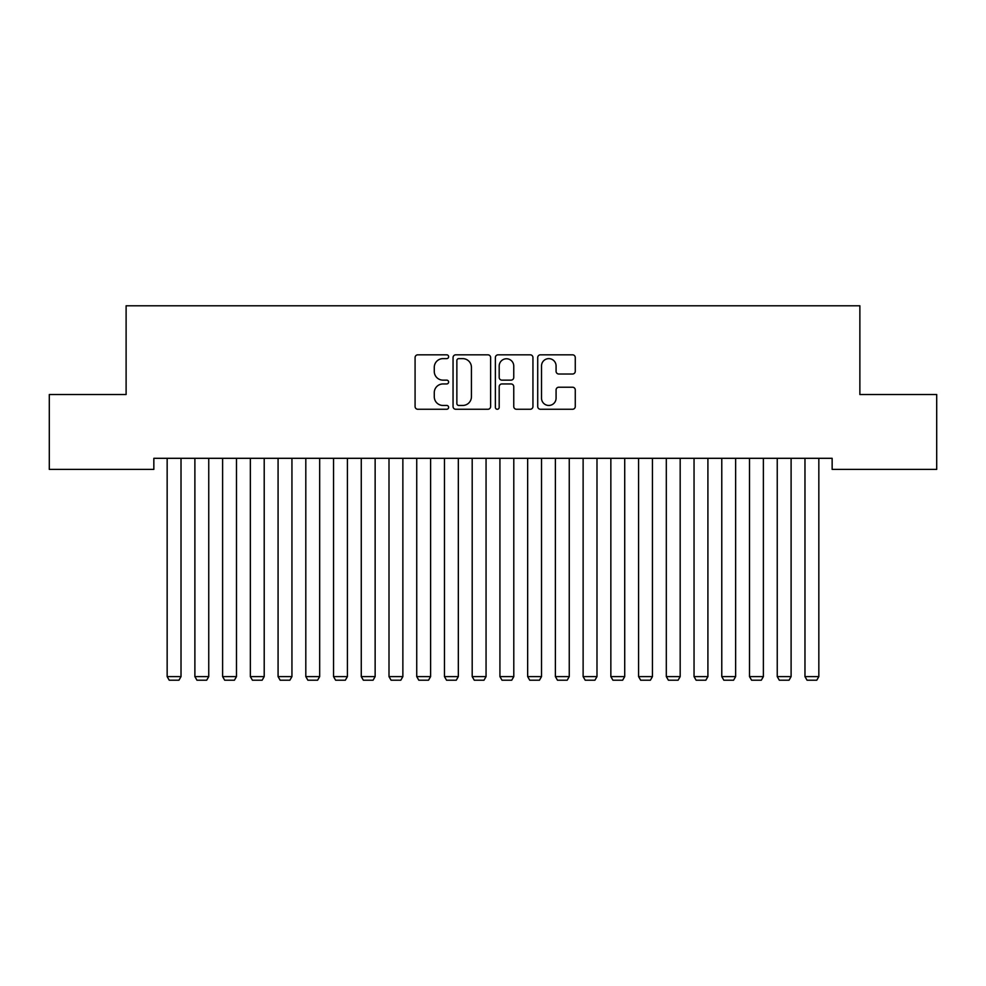 <?xml version="1.0" encoding="UTF-8"?>
<svg xmlns="http://www.w3.org/2000/svg" width="986" height="986" viewBox="0 0 986 986"><rect width="100%" height="100%" fill="white"/><g stroke="black" fill="none" stroke-linecap="round" stroke-linejoin="round"><path stroke-width="1.48" d="M448.63 356.735A1.91 1.91 0 0 0 446.732 354.824L417.805 354.824A2.724 2.724 0 0 0 415.081 357.548L415.081 406.54A2.724 2.724 0 0 0 417.805 409.264L446.732 409.264A1.91 1.91 0 0 0 448.63 407.366A1.91 1.91 0 0 0 446.732 405.456L442.985 405.456A8.714 8.714 0 0 1 434.271 396.742L434.271 392.662A8.714 8.714 0 0 1 442.985 383.948L446.732 383.948A1.91 1.91 0 0 0 448.63 382.05A1.91 1.91 0 0 0 446.732 380.14L442.985 380.14A8.714 8.714 0 0 1 434.271 371.426L434.271 367.347A8.714 8.714 0 0 1 442.985 358.633L446.732 358.633A1.91 1.91 0 0 0 448.63 356.735M572.546 374.014A2.724 2.724 0 0 0 575.269 371.291L575.269 357.548A2.724 2.724 0 0 0 572.546 354.824L540.427 354.824A2.724 2.724 0 0 0 537.715 357.548L537.715 406.54A2.724 2.724 0 0 0 540.427 409.264L572.546 409.264A2.724 2.724 0 0 0 575.269 406.54L575.269 389.938A2.724 2.724 0 0 0 572.546 387.215L558.803 387.215A2.724 2.724 0 0 0 556.079 389.938L556.079 398.171A7.284 7.284 0 0 1 548.795 405.456A7.284 7.284 0 0 1 541.524 398.171L541.524 365.917A7.284 7.284 0 0 1 548.795 358.633A7.284 7.284 0 0 1 556.079 365.917L556.079 371.291A2.724 2.724 0 0 0 558.803 374.014L572.546 374.014M832.147 458.305L153.841 458.305L153.841 469.398L49.3 469.398L49.3 394.523L126.109 394.523L126.109 305.783L859.878 305.783L859.878 394.523L936.7 394.523L936.7 469.398L832.147 469.398L832.147 458.305M490.621 357.548A2.724 2.724 0 0 0 487.897 354.824L455.779 354.824A2.724 2.724 0 0 0 453.055 357.548L453.055 406.54A2.724 2.724 0 0 0 455.779 409.264L487.897 409.264A2.724 2.724 0 0 0 490.621 406.54L490.621 357.548M498.103 354.824L530.221 354.824A2.724 2.724 0 0 1 532.945 357.548L532.945 406.54A2.724 2.724 0 0 1 530.221 409.264L516.479 409.264A2.724 2.724 0 0 1 513.755 406.54L513.755 386.672A2.724 2.724 0 0 0 511.031 383.948L501.911 383.948A2.724 2.724 0 0 0 499.187 386.672L499.187 407.366A1.91 1.91 0 0 1 497.289 409.264A1.91 1.91 0 0 1 495.379 407.366L495.379 357.548A2.724 2.724 0 0 1 498.103 354.824M458.773 358.633A1.91 1.91 0 0 0 456.863 360.543L456.863 403.545A1.91 1.91 0 0 0 458.773 405.456L462.717 405.456A8.714 8.714 0 0 0 471.431 396.742L471.431 367.347A8.714 8.714 0 0 0 462.717 358.633L458.773 358.633M513.755 366.052A7.284 7.284 0 0 0 506.471 358.768A7.284 7.284 0 0 0 499.187 366.052L499.187 377.416A2.724 2.724 0 0 0 501.911 380.14L511.031 380.14A2.724 2.724 0 0 0 513.755 377.416L513.755 366.052M181.017 458.305L181.017 676.606L167.152 676.606L167.152 458.305M181.017 676.606L178.947 680.217L169.235 680.217L167.152 676.606M208.749 458.305L208.749 676.606L194.883 676.606L194.883 458.305M208.749 676.606L206.678 680.217L196.966 680.217L194.883 676.606M236.48 458.305L236.48 676.606L222.614 676.606L222.614 458.305M236.48 676.606L234.409 680.217L224.697 680.217L222.614 676.606M264.211 458.305L264.211 676.606L250.345 676.606L250.345 458.305M264.211 676.606L262.14 680.217L252.428 680.217L250.345 676.606M291.942 458.305L291.942 676.606L278.077 676.606L278.077 458.305M291.942 676.606L289.872 680.217L280.16 680.217L278.077 676.606M319.674 458.305L319.674 676.606L305.808 676.606L305.808 458.305M319.674 676.606L317.603 680.217L307.891 680.217L305.808 676.606M347.405 458.305L347.405 676.606L333.539 676.606L333.539 458.305M347.405 676.606L345.334 680.217L335.622 680.217L333.539 676.606M375.136 458.305L375.136 676.606L361.27 676.606L361.27 458.305M375.136 676.606L373.065 680.217L363.353 680.217L361.27 676.606M402.867 458.305L402.867 676.606L389.002 676.606L389.002 458.305M402.867 676.606L400.797 680.217L391.085 680.217L389.002 676.606M430.599 458.305L430.599 676.606L416.733 676.606L416.733 458.305M430.599 676.606L428.528 680.217L418.816 680.217L416.733 676.606M458.33 458.305L458.33 676.606L444.464 676.606L444.464 458.305M458.33 676.606L456.259 680.217L446.547 680.217L444.464 676.606M486.061 458.305L486.061 676.606L472.195 676.606L472.195 458.305M486.061 676.606L483.99 680.217L474.278 680.217L472.195 676.606M513.792 458.305L513.792 676.606L499.927 676.606L499.927 458.305M513.792 676.606L511.722 680.217L502.01 680.217L499.927 676.606M541.524 458.305L541.524 676.606L527.658 676.606L527.658 458.305M541.524 676.606L539.453 680.217L529.741 680.217L527.658 676.606M569.255 458.305L569.255 676.606L555.389 676.606L555.389 458.305M569.255 676.606L567.184 680.217L557.472 680.217L555.389 676.606M596.986 458.305L596.986 676.606L583.12 676.606L583.12 458.305M596.986 676.606L594.915 680.217L585.203 680.217L583.12 676.606M624.717 458.305L624.717 676.606L610.852 676.606L610.852 458.305M624.717 676.606L622.647 680.217L612.935 680.217L610.852 676.606M652.449 458.305L652.449 676.606L638.583 676.606L638.583 458.305M652.449 676.606L650.378 680.217L640.666 680.217L638.583 676.606M680.18 458.305L680.18 676.606L666.314 676.606L666.314 458.305M680.18 676.606L678.109 680.217L668.397 680.217L666.314 676.606M707.911 458.305L707.911 676.606L694.045 676.606L694.045 458.305M707.911 676.606L705.84 680.217L696.128 680.217L694.045 676.606M735.642 458.305L735.642 676.606L721.777 676.606L721.777 458.305M735.642 676.606L733.572 680.217L723.86 680.217L721.777 676.606M763.374 458.305L763.374 676.606L749.508 676.606L749.508 458.305M763.374 676.606L761.303 680.217L751.591 680.217L749.508 676.606M791.105 458.305L791.105 676.606L777.239 676.606L777.239 458.305M791.105 676.606L789.034 680.217L779.322 680.217L777.239 676.606M818.836 458.305L818.836 676.606L804.97 676.606L804.97 458.305M818.836 676.606L816.765 680.217L807.053 680.217L804.97 676.606"/></g></svg>
